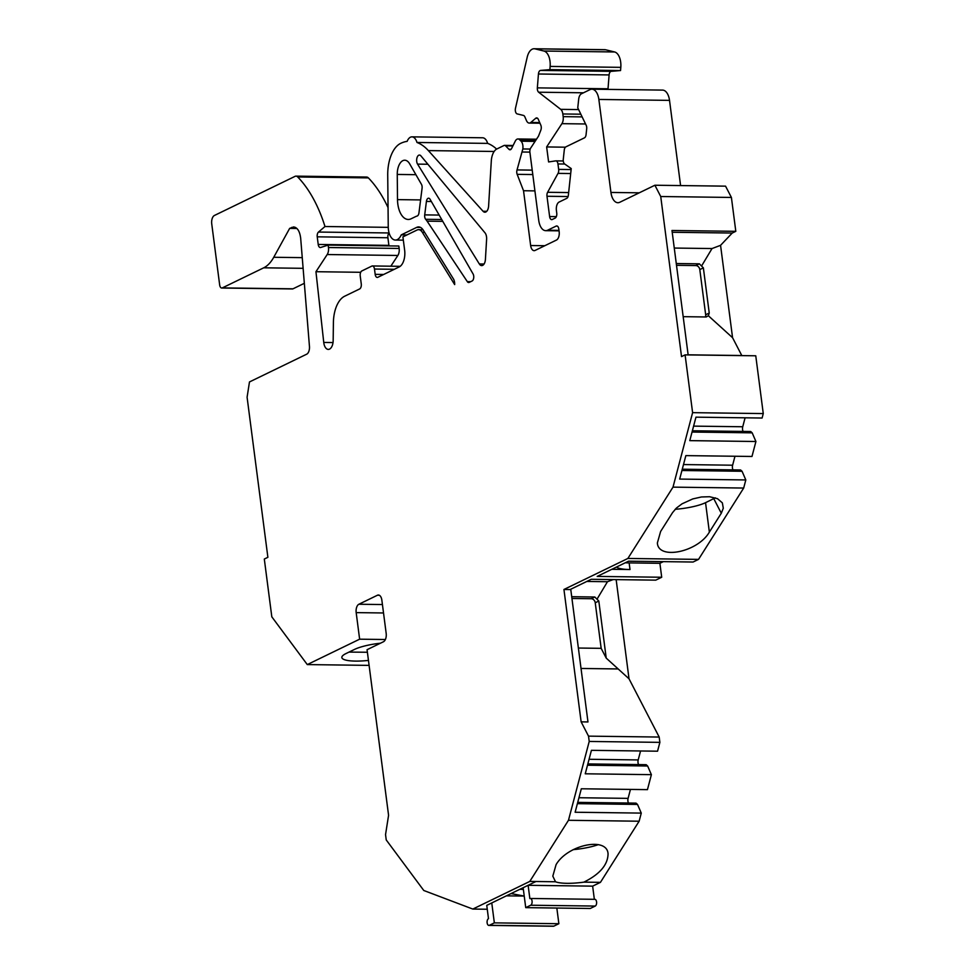 <?xml version="1.0" encoding="UTF-8"?>
<svg xmlns="http://www.w3.org/2000/svg" width="975" height="975" viewBox="0 0 975 975"><rect width="100%" height="100%" fill="white"/><g stroke="black" fill="none" stroke-linecap="round" stroke-linejoin="round"><path stroke-width="1.46" d="M598.37 844.618A28.836 6.313 -7.4 0 1 573.178 849.652M511.083 893.575L524.233 896.074L506.403 895.842M553.861 926.14L489.34 925.299A3.437 1.828 90.7 0 1 488.865 925.409L553.386 926.25A3.437 1.828 -89.3 0 0 553.861 926.14L558.87 923.715L494.349 922.862L491.766 902.935L523.148 887.713L525.732 907.64L530.705 905.227A3.437 1.828 90.7 0 0 532.106 901.485A3.437 1.828 90.7 0 0 530.327 898.475L594.835 899.316A3.437 1.828 -89.3 0 1 596.615 902.326A3.437 1.828 -89.3 0 1 595.225 906.068L530.705 905.227M558.87 923.715L556.835 908.042M595.225 906.068L590.253 908.481L525.732 907.64M523.368 889.432A30.201 6.606 -7.4 0 1 519.907 889.285M682.268 469.207L740.598 469.974L742.06 471.278L745.814 479.944L743.681 488.048L698.539 559.382L693.091 562.027L628.57 561.186L597.188 576.408L661.708 577.249L659.892 563.306L629.143 562.904A30.201 6.606 -7.4 0 1 625.328 562.758M616.505 567.036A30.201 6.606 172.6 0 0 630.008 569.546L611.825 569.303M441.712 219.509L425.685 219.302A4.119 2.206 90.7 0 1 424.71 214.878L426.416 201.435A4.119 2.206 90.7 0 1 428.61 198.205A4.119 2.206 90.7 0 1 430.06 199.278L473.082 273.975A4.119 2.206 90.7 0 1 473.692 277.997A4.119 2.206 90.7 0 1 472.083 280.995L469.231 282.384A4.119 2.206 90.7 0 1 468.658 282.518A4.119 2.206 90.7 0 1 467.317 281.629L427.099 221.154L442.784 221.362M488.865 925.409A3.437 1.828 90.7 0 1 487.086 922.399A3.437 1.828 90.7 0 1 488.487 918.657L486.757 905.373L491.766 902.935M489.34 925.299L494.349 922.862M360.689 272.293L315.949 271.708L323.749 342.444A8.909 4.753 -89.3 0 0 328.295 349.403A8.909 4.753 -89.3 0 0 333.17 340.555L333.401 322.615A27.458 14.674 90.7 0 1 344.614 296.242L359.641 288.953A4.119 2.206 90.7 0 0 361.262 283.932L360.226 275.962A4.119 2.206 90.7 0 1 361.847 270.94L371.828 266.09A4.119 2.206 90.7 0 1 372.401 265.956A4.119 2.206 90.7 0 1 374.485 269.039L375.18 274.353A4.119 2.206 90.7 0 0 377.264 277.436A4.119 2.206 90.7 0 0 377.837 277.302L399.226 266.918A13.723 7.337 90.7 0 0 404.637 250.173L402.907 236.888L417.056 230.027A10.981 5.874 90.7 0 1 418.58 229.673A10.981 5.874 90.7 0 1 422.321 232.294L454.667 284.59A6.862 3.668 90.7 0 0 453.436 278.935L423.284 230.197A13.723 7.337 90.7 0 0 418.616 226.931A13.723 7.337 90.7 0 0 416.715 227.37L401.237 234.877A13.723 7.337 90.7 0 1 395.399 240.057A13.723 7.337 90.7 0 1 388.245 226.822L387.721 175.098A31.578 16.867 90.7 0 1 400.615 143.386A68.64 36.684 90.7 0 1 407.136 141.363A10.981 5.874 90.7 0 1 411.962 136.853A10.981 5.874 90.7 0 1 416.983 142.472A68.64 36.684 90.7 0 1 428.366 150.601L483.052 211.258A6.862 3.668 90.7 0 0 484.867 212.209A6.862 3.668 90.7 0 0 488.609 205.981L491.303 160.96A13.723 7.337 90.7 0 1 496.872 148.968L504.002 145.507A4.119 2.206 90.7 0 1 504.575 145.373A4.119 2.206 90.7 0 1 505.598 145.872L508.95 149.285A4.119 2.206 90.7 0 0 509.974 149.784A4.119 2.206 90.7 0 0 511.631 148.444L515.239 141.192A6.862 3.668 90.7 0 1 517.993 138.962A6.862 3.668 90.7 0 1 519.699 139.791L521.101 141.217A6.862 3.668 90.7 0 1 522.832 148.956L517.043 169.93A4.119 2.206 90.7 0 0 517.164 174.342L523.526 190.734L530.644 245.529L544.806 245.712M315.949 271.708L327.198 254.536A6.862 3.668 90.7 0 0 328.477 247.528L328.161 245.103L320.69 247.467A4.119 2.206 90.7 0 1 320.312 247.528A4.119 2.206 90.7 0 1 318.216 244.445L317.228 236.827A4.119 2.206 90.7 0 1 318.496 232.05L324.992 226.517A137.292 73.357 90.7 0 0 297.704 176.962A6.862 3.668 90.7 0 0 295.986 176.134A6.862 3.668 90.7 0 0 294.95 176.402L214.439 215.463A6.874 3.668 90.7 0 0 211.733 223.848L219.668 284.944A4.119 2.206 90.7 0 0 221.752 288.027A4.119 2.206 90.7 0 0 222.324 287.893L263.738 267.808A41.182 22.011 90.7 0 0 273.743 257.278L289.66 228.382L293.609 226.943C297.473 227.528 299.825 231.343 300.69 238.387L309.453 346.405A6.862 3.668 90.7 0 1 306.686 354.193L249.478 381.944L247.089 397.227L267.881 557.31L264.31 559.041L271.818 616.834L307.283 664.584L359.629 639.186L356.18 612.617A6.862 3.668 90.7 0 1 358.885 604.244L382.432 604.549M379.324 595.262L377.435 595.237L358.885 604.244M377.435 595.237A6.862 3.668 90.7 0 1 378.385 595.018A6.862 3.668 90.7 0 1 381.859 600.149L386.173 633.372A6.862 3.668 90.7 0 1 383.467 641.745L367.063 649.703L388.574 815.295L385.539 834.624L386.234 839.938L423.784 890.492L472.826 909.066L529.778 881.424L568.474 820.292L589.217 741.451L588.522 736.137L581.137 721.853L563.94 589.473L627.876 558.456L673.006 487.134L692.603 412.657L685.096 354.876L681.525 356.606L660.733 196.523L654.895 185.238L619.783 202.264A13.723 7.337 90.7 0 1 617.882 202.715A13.723 7.337 90.7 0 1 610.935 192.441L598.857 99.45A13.723 7.337 -89.3 0 0 591.898 89.188A13.723 7.337 -89.3 0 0 589.997 89.627L581.417 93.795A6.862 3.668 -89.3 0 0 578.687 99.194L577.761 107.823L586.182 125.287A4.119 2.206 90.7 0 1 586.694 128.822L586.072 134.611A4.119 2.206 90.7 0 1 584.427 137.853L565.902 146.847A4.119 2.206 -89.3 0 0 564.269 150.089L563.27 159.352A4.119 2.206 -89.3 0 0 564.622 163.946L571.228 168.577L568.376 195.11A4.119 2.206 90.7 0 1 566.743 198.352L559.114 202.057A6.862 3.668 -89.3 0 0 556.408 210.429L556.749 213.086A4.119 2.206 90.7 0 1 555.128 218.108L552.277 219.497A4.119 2.206 90.7 0 1 551.704 219.631A4.119 2.206 90.7 0 1 549.62 216.548L546.987 196.267A4.119 2.206 90.7 0 1 547.609 192.294L558.041 173.367A4.119 2.206 90.7 0 0 558.663 169.394L557.956 163.946A4.119 2.206 90.7 0 0 555.86 160.863A4.119 2.206 90.7 0 0 555.677 160.875L548.596 161.947L546.646 146.945L561.905 123.667A6.862 3.668 90.7 0 0 563.184 116.647L562.831 113.965A6.862 3.668 90.7 0 0 560.722 109.346L538.651 92.211A4.119 2.206 90.7 0 1 537.347 87.872L538.444 74.002A4.119 2.206 90.7 0 1 540.564 70.419L549.888 69.627L550.132 66.422A13.723 7.337 90.7 0 0 543.952 51.041L535.007 48.86A13.723 7.337 90.7 0 0 534.105 48.75A13.723 7.337 90.7 0 0 527.195 57.245L515.482 108.249A4.119 2.206 90.7 0 0 517.189 113.904L523.465 115.428A4.119 2.206 90.7 0 1 524.867 116.89L526.463 120.583A6.862 3.668 90.7 0 0 529.242 123.082A6.862 3.668 90.7 0 0 530.802 122.46L535.726 118.268A4.119 2.206 90.7 0 1 536.664 117.902A4.119 2.206 90.7 0 1 538.322 119.389L540.796 125.105A4.119 2.206 90.7 0 1 540.845 130.114L538.48 136.183L530.668 148.102A4.119 2.206 90.7 0 0 529.9 152.319L538.748 220.411A13.723 7.337 90.7 0 0 545.707 230.673A13.723 7.337 90.7 0 0 547.609 230.234L556.164 226.078A4.119 2.206 90.7 0 1 556.737 225.944A4.119 2.206 90.7 0 1 558.821 229.027L559.163 231.684A6.862 3.668 90.7 0 1 556.469 240.057L535.068 250.441A6.862 3.668 90.7 0 1 534.117 250.66A6.862 3.668 90.7 0 1 530.644 245.529M486.61 239.265L485.416 259.387A6.862 3.668 90.7 0 1 481.674 265.602A6.862 3.668 90.7 0 1 479.334 263.969L417.568 164.117A5.143 2.742 90.7 0 1 416.837 158.413A5.143 2.742 90.7 0 1 419.457 155.062A5.143 2.742 90.7 0 1 420.908 155.866L484.989 232.818A6.862 3.668 90.7 0 1 486.61 239.265M425.685 219.302A24.716 13.199 90.7 0 1 427.099 221.154M397.508 199.619L397.252 174.44A13.723 7.337 90.7 0 1 404.771 160.217A13.723 7.337 90.7 0 1 409.634 163.8L421.444 184.312A4.119 2.206 90.7 0 1 422.077 188.236L418.957 212.867A4.119 2.206 90.7 0 1 417.081 216.06A24.716 13.199 90.7 0 0 415.618 216.608L411.109 218.79A20.597 11.005 90.7 0 1 408.245 219.46A20.597 11.005 90.7 0 1 397.508 199.619L420.591 199.924M563.94 589.473L570.095 589.558L591.252 579.296L655.761 580.137L661.708 577.249M570.741 589.241L587.974 721.951L581.137 721.853M221.752 288.027L292.415 288.953A4.119 2.206 90.7 0 0 292.988 288.819L304.334 283.311M295.986 176.134L366.649 177.06A6.862 3.668 90.7 0 1 368.367 177.889A137.292 73.357 90.7 0 1 388.05 207.614M388.976 245.907A4.119 2.206 90.7 0 1 388.891 245.371L387.904 237.754A4.119 2.206 90.7 0 1 389.11 233.001M328.161 245.103L398.824 246.029L399.141 248.442A6.862 3.668 90.7 0 1 397.861 255.462L327.198 254.536M390.829 266.199L397.861 255.462M411.962 136.853L482.625 137.78A10.981 5.874 90.7 0 1 487.646 143.386A68.64 36.684 90.7 0 1 496.628 149.09M534.105 48.75L604.78 49.676A13.723 7.337 90.7 0 1 605.67 49.786L535.007 48.86M607.998 89.395A4.119 2.206 90.7 0 1 608.022 88.786L609.107 74.929A4.119 2.206 90.7 0 1 611.227 71.346L620.551 70.553L620.807 67.348A13.723 7.337 90.7 0 0 614.616 51.968L605.67 49.786M591.898 89.188L662.561 90.102A13.723 7.337 90.7 0 1 669.52 100.376L680.587 185.567M688.143 354.912L671.982 230.49L735.808 231.319L731.408 197.45L725.558 186.152L654.895 185.238M735.808 231.319L732.237 233.049L672.214 232.269M741.841 355.619A13.723 7.337 90.7 0 1 741.78 355.522L732.566 337.703L720.562 245.334L732.237 233.049M692.384 430.767L750.713 431.523L752.176 432.839L755.918 441.504L689.788 440.639L695.955 417.166L762.097 418.031L763.267 413.583L755.759 355.79L685.096 354.876M743.121 431.425A4.119 2.206 90.7 0 1 742.743 426.758L745.095 417.812M755.918 441.504L751.981 456.471L685.852 455.617L679.672 479.078L745.814 479.944M733.005 469.865A4.119 2.206 90.7 0 1 732.627 465.209L734.979 456.251M663.329 561.637L659.892 563.306M587.84 763.925L646.169 764.693L647.632 765.997L651.385 774.662L585.244 773.797L591.423 750.336L657.552 751.201L659.88 742.365L659.185 737.051L629.021 678.795L616.151 579.613M638.588 764.595A4.119 2.206 90.7 0 1 638.198 759.927L640.563 750.969M651.385 774.662L647.449 789.64L581.307 788.775L575.128 812.248L641.27 813.101L639.137 821.218L600.442 882.351L583.879 882.143C599.832 874.222 607.888 864.776 608.059 853.82C607.145 836.453 567.56 844.716 556.067 864.667L552.813 876.147L555.506 881.766L529.778 881.424M628.473 803.034A4.119 2.206 90.7 0 1 628.095 798.367L630.447 789.421M577.724 802.376L636.053 803.132L637.516 804.436L641.27 813.101M594.348 899.303L592.642 886.141L600.442 882.351M672.579 512.594L676.382 508.085L682.049 503.819L692.737 498.932L701.452 496.97L709.617 496.726L717.527 498.7L722.353 502.881L723.292 508.219L721.305 513.228L709.361 532.106C697.881 552.057 658.283 560.308 657.369 542.953L660.623 531.46L672.579 512.594M698.539 559.382L627.876 558.456M743.681 488.048L673.006 487.134M523.148 887.713L535.933 881.51L528.121 885.3L529.852 898.584A3.437 1.828 90.7 0 1 530.327 898.475M639.137 821.218L568.474 820.292M368.452 660.416A28.836 6.313 -7.4 0 1 341.847 657.138A28.836 6.313 -7.4 0 1 346.064 653.518L354.498 649.423A28.836 6.313 -7.4 0 1 380.469 643.195M369.098 665.389L307.283 664.584M385.369 639.515L359.629 639.186M731.408 197.45L660.733 196.523M705.376 316.96A4.119 3.364 64.1 0 0 705.668 314.754L699.806 269.587A4.119 3.364 64.1 0 0 695.809 265.566L699.368 263.835L676.272 263.53M676.504 265.31L695.809 265.566M659.88 742.365L589.217 741.451M763.267 413.583L692.603 412.657M406.916 234.951L401.237 234.877M296.912 228.479L289.66 228.382M388.257 227.346L324.992 226.517M487.646 143.386L416.983 142.472M529.876 152.112L522.381 152.015M534.922 190.893L523.526 190.734M620.551 70.553L549.888 69.627M565.427 147.188L546.646 146.945M659.185 737.051L588.522 736.137M592.642 886.141L528.121 885.3M555.506 881.766A28.836 6.313 172.6 0 0 583.879 882.143M487.256 909.248L472.826 909.066M578.382 648.034L601.161 648.338L595.237 602.769A4.119 3.364 64.1 0 0 591.24 598.735L594.811 597.005L571.716 596.7M571.947 598.479L591.24 598.735M681.927 470.498L742.06 471.278M692.043 432.047L752.176 432.839M577.395 803.656L637.516 804.436M587.511 765.217L647.632 765.997M601.161 648.338L606.218 658.113L629.021 678.795M594.811 597.005L598.808 601.039L606.218 658.113M613.165 579.577L607.462 581.722L597.261 598.772M607.462 581.722L586.792 581.453M699.368 263.835L703.365 267.857L709.239 313.036L708.338 315.729L706.278 316.972L683.182 316.668M720.562 245.334L712.018 248.552L701.817 265.59M712.018 248.552L674.261 248.052M708.338 315.729L732.566 337.703M367.392 652.251L348.989 652.092M715.345 497.835L705.547 502.673A28.836 6.313 -7.4 0 1 675.163 509.303M721.305 513.228L713.773 498.676M629.143 562.904L630.008 569.546M420.505 227.419L416.715 227.37M431.34 201.496L426.416 201.435M424.71 214.878L439.152 215.073M467.317 281.629L470.693 281.665M397.252 174.44L415.898 174.683M295.51 227.443L291.708 227.394M292.988 288.819L222.324 287.893M368.367 177.889L297.704 176.962M389.098 232.964L318.496 232.05M387.904 237.754L317.228 236.827M388.891 245.371L318.216 244.445M399.141 248.442L328.477 247.528M394.327 269.295L374.485 269.039M383.675 274.462L375.18 274.353M494.154 151.466L428.366 150.601M486.72 211.307L483.052 211.258M512.862 145.958L505.598 145.872M511.01 149.309L508.95 149.285M535.982 139.998L519.699 139.791M535.068 141.399L521.101 141.217M530.217 149.053L522.832 148.956M532.216 170.125L517.043 169.93M532.789 174.549L517.164 174.342M557.31 226.09L556.164 226.078M558.992 230.38L547.609 230.234M537.578 118.292L535.726 118.268M539.699 122.57L530.802 122.46M614.616 51.968L543.952 51.041M620.807 67.348L550.132 66.422M611.227 71.346L540.564 70.419M609.107 74.929L538.444 74.002M608.022 88.786L537.347 87.872M583.477 92.796L538.651 92.211M578.602 109.578L560.722 109.346M580.832 114.197L562.831 113.965M582.136 116.89L563.184 116.647M585.548 123.971L561.905 123.667M563.27 160.985L556.055 160.887M564.744 164.032L557.956 163.946M571.131 169.565L558.663 169.394M570.704 173.538L558.041 173.367M568.657 192.562L547.609 192.294M568.072 196.536L546.987 196.267M549.62 216.548L556.335 216.633M669.52 100.376L598.857 99.45M639.271 192.818L610.935 192.441M383.516 612.97L356.18 612.617M479.334 263.969L484.051 264.03M417.568 164.117L427.891 164.251M422.321 232.294L424.6 232.318M683.487 464.563L732.627 465.209M693.603 426.124L742.743 426.758M578.955 797.733L628.095 798.367M589.071 759.281L638.198 759.927M618.162 668.947L581.027 668.46M598.808 601.039L595.237 602.769M741.78 355.522L688.131 354.815M703.365 267.857L699.806 269.587M705.668 314.754L709.239 313.036M303.115 268.32L263.738 267.808M302.25 257.644L273.743 257.278M705.547 502.673L709.361 532.106M333.011 342.566L323.749 342.444M403.333 240.155L395.399 240.057M400.189 266.321L372.401 265.956M513.094 145.482L504.575 145.373M536.506 139.206L517.993 138.962M559.053 230.843L545.707 230.673M539.979 123.216L529.242 123.082M563.27 160.96L555.86 160.863M418.58 229.673L422.979 229.734"/></g></svg>
